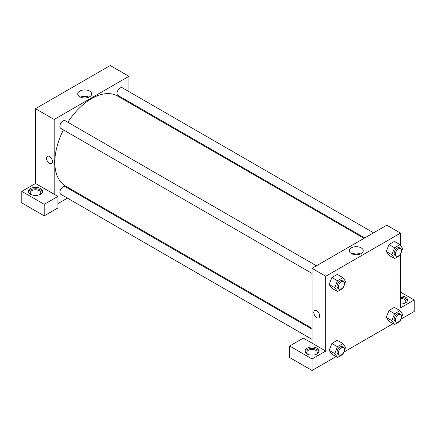 <?xml version="1.0" encoding="UTF-8"?>
<svg xmlns="http://www.w3.org/2000/svg" width="436" height="436" viewBox="0 0 436 436"><rect width="100%" height="100%" fill="white"/><g stroke="black" fill="none" stroke-linecap="round" stroke-linejoin="round"><path stroke-width="0.65" d="M21.8 191.388L21.8 202.898L44.221 215.842L44.221 204.337L21.8 191.388L35.501 183.48L35.501 108.678L110.248 65.525L128.931 76.316L128.931 91.598M30.52 188.516A7.047 4.071 180 0 1 38.199 187.633A7.047 4.071 180 0 1 42.548 191.388A7.047 4.071 180 0 1 35.501 195.459A7.047 4.071 180 0 1 28.454 191.388A7.047 4.071 180 0 1 30.52 188.516M35.501 183.48L57.928 196.423L44.221 204.337M42.439 192.107A7.047 4.071 0 0 0 37.61 188.946A7.047 4.071 0 0 0 30.52 189.949A7.047 4.071 0 0 0 28.569 192.107M31.234 194.625A5.287 3.052 180 0 1 30.22 192.826A5.287 3.052 180 0 1 33.479 190.009A5.287 3.052 180 0 1 39.24 190.668A5.287 3.052 180 0 1 40.788 192.826A5.287 3.052 180 0 1 39.774 194.625M57.928 196.423L57.928 207.934L44.221 215.842M128.931 101.768L128.931 102.613M89.636 96.781A6.971 4.022 180 0 1 82.044 97.653A6.971 4.022 180 0 1 77.739 93.936A6.971 4.022 180 0 1 84.709 89.914A6.971 4.022 180 0 1 91.68 93.936A6.971 4.022 180 0 1 89.636 96.781M54.189 194.265L54.189 119.469L35.501 108.678M54.189 119.469L128.931 76.316M88.971 97.119A6.971 4.022 0 0 0 80.442 97.119M76.959 192.625L76.235 193.05M67.422 198.135L57.928 203.617M47.426 156.301A4.186 2.414 -120 0 0 46.783 159.652A4.186 2.414 -120 0 0 49.519 163.342A4.186 2.414 60 0 1 46.783 159.652A4.186 2.414 60 0 1 47.426 156.301A4.186 2.414 60 0 1 51.612 158.715A4.186 2.414 60 0 1 51.612 163.549A4.186 2.414 60 0 1 49.519 163.342A4.186 2.414 -120 0 0 51.612 163.549M312.051 273.432L60.806 128.375A4.404 2.545 -60 0 1 60.806 123.29A4.404 2.545 -60 0 1 65.209 120.745L316.454 265.802M312.051 339.366L60.806 194.314A4.404 2.545 -60 0 1 60.806 189.224A4.404 2.545 -60 0 1 65.209 186.684L312.051 329.196M364.752 237.92L117.911 95.408A4.404 2.545 -60 0 1 117.911 90.323A4.404 2.545 -60 0 1 122.314 87.778L373.559 232.835M312.051 328.357L65.574 186.052A51.971 30.008 -60 0 1 63.465 129.912M67.869 122.282A51.971 30.008 -60 0 1 117.546 96.034L364.022 238.339M312.051 343.143L303.331 338.107L289.629 346.021L312.051 358.964L325.752 351.056L312.051 343.143L312.051 268.342L386.792 225.194L400.499 233.102L400.499 245.397M289.629 346.021L289.629 357.525L312.051 370.475L336.025 356.632M343.841 352.119L393.13 323.665M400.94 319.152L414.2 311.5L414.2 299.99L400.499 307.903L400.499 254.123M400.499 298.377A5.287 3.052 180 0 1 404.232 299.27A5.287 3.052 180 0 1 405.78 301.429A5.287 3.052 180 0 1 404.766 303.227M407.431 300.709A7.047 4.071 0 0 0 400.499 297.357M400.499 295.924A7.047 4.071 180 0 1 407.546 299.99A7.047 4.071 180 0 1 400.499 304.061M307.783 354.288A5.287 3.052 180 0 1 306.764 352.49A5.287 3.052 180 0 1 312.051 349.443A5.287 3.052 180 0 1 317.337 352.49A5.287 3.052 180 0 1 316.323 354.288M318.988 351.77A7.047 4.071 0 0 0 314.16 348.609A7.047 4.071 0 0 0 307.069 349.618A7.047 4.071 0 0 0 305.118 351.77M307.069 348.179A7.047 4.071 180 0 1 314.748 347.296A7.047 4.071 180 0 1 319.098 351.056A7.047 4.071 180 0 1 312.051 355.122A7.047 4.071 180 0 1 305.004 351.056A7.047 4.071 180 0 1 307.069 348.179M312.051 358.964L312.051 370.475M400.499 292.076L414.2 299.99M400.63 319.708L399.981 321.392L394.585 324.504L391.888 320.667L394.585 313.718L388.983 310.481L394.373 307.364L388.983 310.481L386.285 317.43L388.983 321.267L386.28 317.441M400.63 253.774L399.981 255.452L394.585 258.564L388.983 255.333L386.28 251.501M394.585 258.564L391.888 254.728L394.585 247.779L388.983 244.542L394.373 241.43L388.983 244.542L386.285 251.496L388.983 255.333M343.53 286.741L342.876 288.419L337.48 291.537L331.878 288.3L329.175 284.468L331.878 277.509L337.273 274.397L331.878 277.509L337.48 280.746L342.876 277.634L345.574 281.471L344.467 284.327M337.48 346.685L331.878 343.448L337.273 340.336L331.878 343.448L329.18 350.397L331.878 354.234L329.18 350.397L334.788 353.634L337.48 346.685L342.876 343.568L345.574 347.405L344.467 350.261M325.752 351.056L325.752 276.255L400.499 233.102M361.204 247.877A6.971 4.022 180 0 1 363.243 250.722A6.971 4.022 180 0 1 356.272 254.744A6.971 4.022 180 0 1 349.307 250.722A6.971 4.022 180 0 1 353.607 247.005A6.971 4.022 180 0 1 361.204 247.877M325.752 276.255L312.051 268.342M360.539 253.905A6.971 4.022 0 0 0 352.01 253.905M314.634 310.568A4.186 2.414 -120 0 0 313.991 313.92A4.186 2.414 -120 0 0 316.721 317.61A4.186 2.414 60 0 1 313.991 313.925A4.186 2.414 60 0 1 314.628 310.568A4.186 2.414 60 0 1 318.814 312.988A4.186 2.414 60 0 1 318.814 317.817A4.186 2.414 60 0 1 316.721 317.61A4.186 2.414 -120 0 0 318.814 317.817M337.48 291.537L334.788 287.7L337.48 280.746M343.628 281.487L342.38 280.768A4.404 2.545 120 0 0 338.99 281.95A4.404 2.545 120 0 0 337.066 286.381A4.404 2.545 120 0 0 337.976 288.398L339.224 289.117A4.404 2.545 120 0 0 343.628 286.572A4.404 2.545 120 0 0 343.628 281.487A4.404 2.545 120 0 0 340.233 282.67A4.404 2.545 120 0 0 338.309 287.101A4.404 2.545 120 0 0 339.224 289.117M331.878 288.3L329.18 284.463L334.788 287.7M342.876 277.634L337.273 274.397M394.585 247.779L399.981 244.661L402.679 248.504L401.572 251.354M400.733 248.52L399.485 247.801A4.404 2.545 120 0 0 396.09 248.983A4.404 2.545 120 0 0 394.171 253.414A4.404 2.545 120 0 0 395.081 255.431L396.329 256.15A4.404 2.545 120 0 0 400.733 253.605A4.404 2.545 120 0 0 400.733 248.52A4.404 2.545 120 0 0 397.338 249.703A4.404 2.545 120 0 0 395.414 254.134A4.404 2.545 120 0 0 396.329 256.15M391.888 254.728L386.285 251.496M399.981 244.661L394.373 241.43M343.53 352.68L342.876 354.359L337.48 357.471L334.788 353.634M343.628 347.427L342.38 346.707A4.404 2.545 120 0 0 338.99 347.89A4.404 2.545 120 0 0 337.066 352.321A4.404 2.545 120 0 0 337.976 354.337L339.224 355.057A4.404 2.545 120 0 0 343.628 352.511A4.404 2.545 120 0 0 343.628 347.427A4.404 2.545 120 0 0 340.233 348.604A4.404 2.545 120 0 0 338.309 353.04A4.404 2.545 120 0 0 339.224 355.057M337.48 357.471L331.878 354.234M342.876 343.568L337.273 340.336M394.585 313.718L399.981 310.601L402.679 314.438L401.572 317.294M400.733 314.46L399.485 313.74A4.404 2.545 120 0 0 396.09 314.917A4.404 2.545 120 0 0 394.171 319.354A4.404 2.545 120 0 0 395.081 321.365L396.329 322.084A4.404 2.545 120 0 0 400.733 319.544A4.404 2.545 120 0 0 400.733 314.46A4.404 2.545 120 0 0 397.338 315.637A4.404 2.545 120 0 0 395.414 320.068A4.404 2.545 120 0 0 396.329 322.084M394.585 324.504L388.983 321.267M391.888 320.667L386.285 317.43M399.981 310.601L394.373 307.364"/></g></svg>
